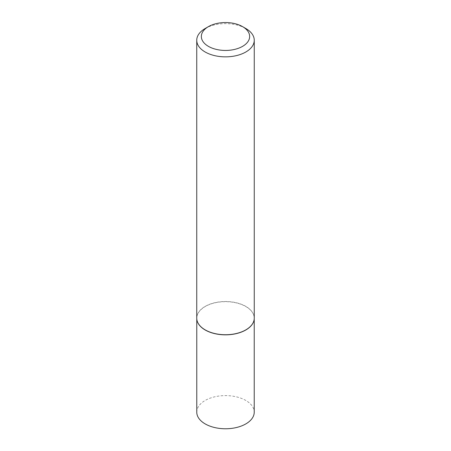 <?xml version="1.0" encoding="UTF-8"?>
<svg xmlns="http://www.w3.org/2000/svg" width="451" height="451" viewBox="0 0 451 451"><rect width="100%" height="100%" fill="white"/><g stroke="black" fill="none" stroke-linecap="round" stroke-linejoin="round"><path stroke-width="0.34" stroke-dasharray="2.25 1.69" d="M196.98 320.261A28.729 16.586 180 0 1 196.771 318.259A28.729 16.586 180 0 1 214.507 302.937A28.729 16.586 180 0 1 245.812 306.533A28.729 16.586 180 0 1 254.229 318.259A28.729 16.586 180 0 1 254.02 320.261M196.771 412.18A28.729 16.586 180 0 1 214.507 396.857A28.729 16.586 180 0 1 245.812 400.454A28.729 16.586 180 0 1 254.229 412.18M196.743 318.13A28.757 16.602 180 0 1 214.496 302.79A28.757 16.602 180 0 1 245.834 306.387A28.757 16.602 180 0 1 254.257 318.13M205.166 28.514A28.757 16.602 180 0 1 245.834 28.514M254.229 318.259L254.229 318.868M196.771 318.259L196.771 318.868"/><path stroke-width="0.68" d="M254.02 320.261A28.729 16.586 180 0 1 254.003 320.328A28.729 16.586 180 0 1 234.813 333.949A28.729 16.586 180 0 1 205.188 329.991A28.729 16.586 180 0 1 196.997 320.328A28.729 16.586 180 0 1 196.98 320.261M254.229 318.868L254.229 412.18A28.729 16.586 180 0 1 236.493 427.509A28.729 16.586 180 0 1 205.188 423.912A28.729 16.586 180 0 1 196.771 412.18L196.771 318.868M254.257 40.252L254.257 318.13A28.757 16.602 180 0 1 254.031 320.199A28.757 16.602 180 0 1 234.824 333.836A28.757 16.602 180 0 1 205.166 329.867A28.757 16.602 180 0 1 196.969 320.199A28.757 16.602 180 0 1 196.743 318.13L196.743 40.252A28.757 16.602 180 0 1 205.166 28.514L208.418 26.637A24.157 13.947 0 0 0 208.418 46.357A24.157 13.947 0 0 0 242.582 46.357A24.157 13.947 0 0 0 242.582 26.637L245.834 28.514A28.757 16.602 180 0 1 254.257 40.252A28.757 16.602 180 0 1 236.504 55.591A28.757 16.602 180 0 1 205.166 51.995A28.757 16.602 180 0 1 196.743 40.252M245.834 28.514L242.582 26.637A24.157 13.947 0 0 0 208.418 26.637"/></g></svg>
